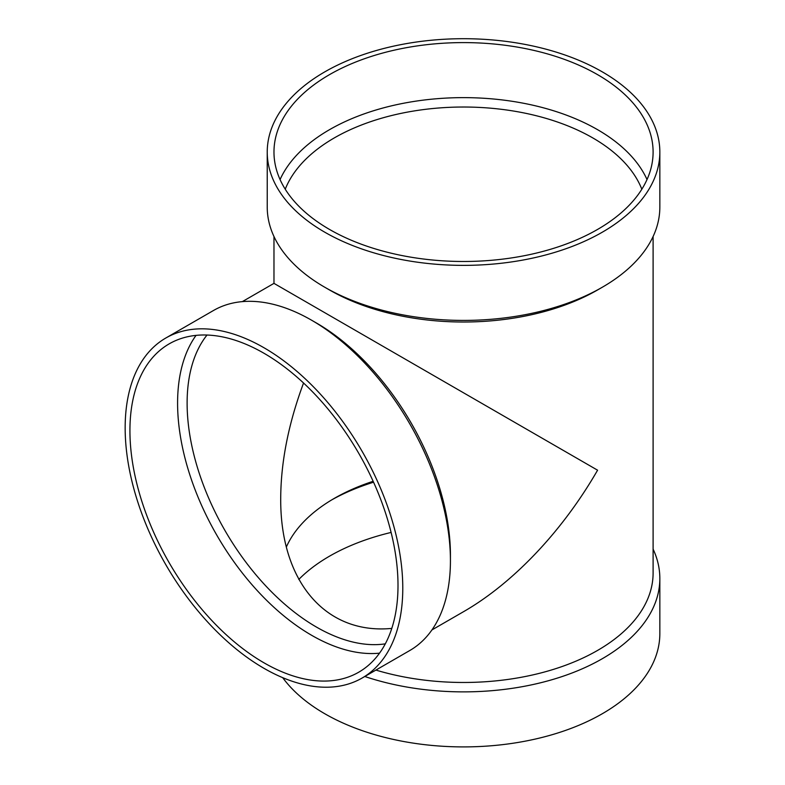 <?xml version="1.0" encoding="UTF-8"?>
<svg xmlns="http://www.w3.org/2000/svg" width="785" height="785" viewBox="0 0 785 785"><rect width="100%" height="100%" fill="white"/><g stroke="black" fill="none" stroke-linecap="round" stroke-linejoin="round"><path stroke-width="1.18" d="M659.842 152.035L659.842 207.073A196.299 113.334 180 0 1 602.35 287.212L597.581 289.959A189.568 109.439 180 0 1 329.494 289.959L324.725 287.212A196.299 113.334 180 0 1 267.234 207.073L267.234 152.035A196.299 113.334 180 0 1 388.418 47.336A196.299 113.334 180 0 1 602.35 71.896A196.299 113.334 180 0 1 659.842 152.035A196.299 113.334 180 0 1 463.542 265.369A196.299 113.334 180 0 1 267.234 152.035M653.1 236.511L653.1 573.04A189.568 109.439 180 0 1 375.887 670.076M431.907 629.953L463.533 611.692C513.243 583.118 562.502 531.121 597.581 470.195L273.975 283.365L273.975 236.511M653.1 549.098A196.299 113.334 180 0 1 659.842 578.535A196.299 113.334 180 0 1 561.393 676.788A196.299 113.334 180 0 1 364.789 676.493M659.842 578.535L659.842 633.573A196.299 113.334 180 0 1 502.488 744.651A196.299 113.334 180 0 1 282.698 677.661M298.791 579.438A189.568 109.439 180 0 1 391.116 532.436M331.918 499.78A189.568 109.439 180 0 1 373.572 482.206M286.339 547.066A182.826 105.553 180 0 1 334.263 498.397A182.826 105.553 180 0 1 373.15 481.284M285.249 189.214A182.826 105.553 180 0 1 412.812 111.166A182.826 105.553 180 0 1 592.812 137.934A182.826 105.553 180 0 1 641.826 189.214M391.793 628.402C325.647 634.81 280.068 581.459 280.716 498.357C280.873 461.992 288.488 423.537 303.55 383.011M280.068 179.559A189.568 109.439 180 0 1 413.774 101.471A189.568 109.439 180 0 1 597.581 129.682A189.568 109.439 180 0 1 647.017 179.559M597.581 74.653A189.568 109.439 180 0 1 653.1 152.035A189.568 109.439 180 0 1 463.542 261.483A189.568 109.439 180 0 1 273.975 152.035A189.568 109.439 180 0 1 390.999 50.927A189.568 109.439 180 0 1 597.581 74.653M602.35 287.212A196.299 113.334 180 0 1 324.725 287.212M385.307 643.847A182.826 105.553 60 0 1 253.928 572.393A182.826 105.553 60 0 1 187.115 403.127A182.826 105.553 60 0 1 207.014 335.038M379.528 653.159A189.568 109.449 60 0 1 245.048 576.416A189.568 109.449 60 0 1 177.587 403.127A189.568 109.449 60 0 1 196.054 335.372M165.812 338.021L213.471 310.507A196.299 113.334 60 0 1 311.625 320.231L316.394 322.978A189.568 109.449 60 0 1 450.433 555.152L450.433 560.647A196.299 113.334 60 0 1 409.78 650.52L362.12 678.034A196.299 113.334 60 0 1 210.841 625.439A196.299 113.334 60 0 1 125.158 427.884A196.299 113.334 60 0 1 165.812 338.021A196.299 113.334 60 0 1 362.12 451.355A196.299 113.334 60 0 1 362.12 678.034M311.625 320.231A196.299 113.334 60 0 1 450.433 560.647M129.927 430.641A189.568 109.449 60 0 1 169.187 343.859A189.568 109.449 60 0 1 358.745 453.308A189.568 109.449 60 0 1 358.745 672.195A189.568 109.449 60 0 1 212.666 621.406A189.568 109.449 60 0 1 129.927 430.641M273.975 283.365L242.339 301.626"/></g></svg>
